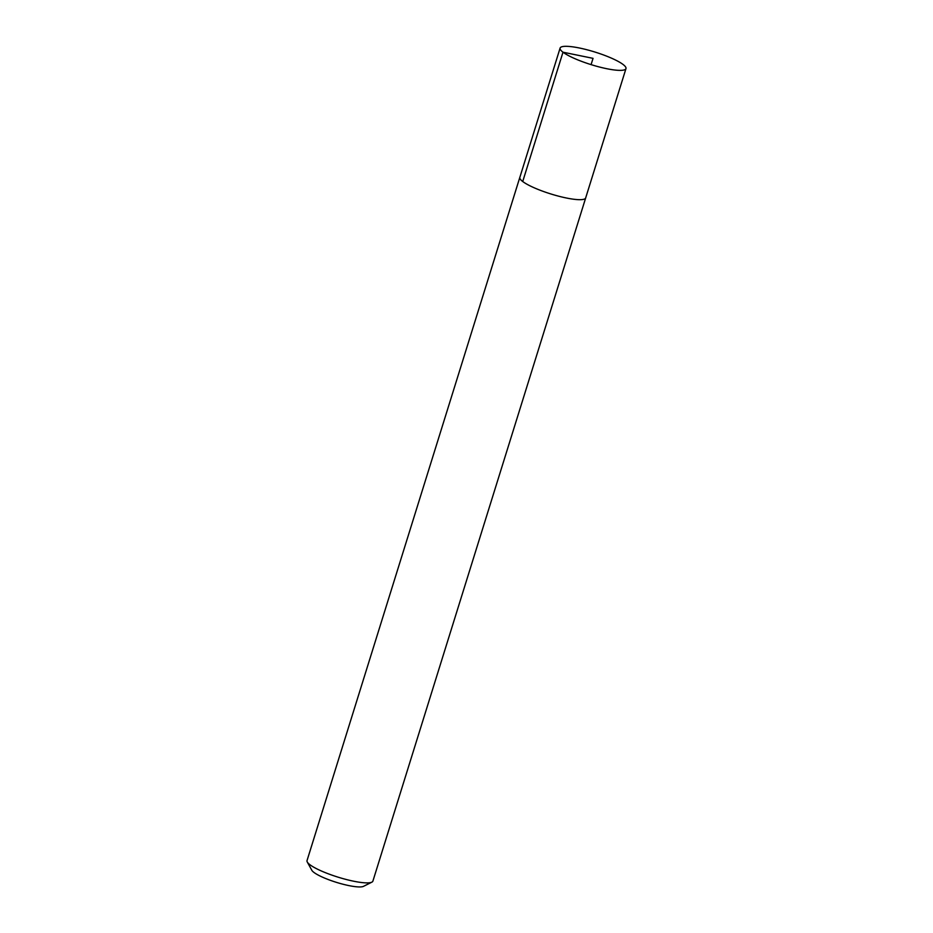 <?xml version="1.0" encoding="UTF-8"?>
<svg xmlns="http://www.w3.org/2000/svg" width="933" height="933" viewBox="0 0 933 933"><rect width="100%" height="100%" fill="white"/><g stroke="black" fill="none" stroke-linecap="round" stroke-linejoin="round"><path stroke-width="1.4" d="M519.891 177.235A34.498 6.578 17.3 0 0 519.821 177.398L307.027 860.599A34.498 6.578 17.3 0 0 307.284 862.022L311.809 870.256A27.593 5.26 17.3 0 0 313.92 872.413A27.593 5.26 17.3 0 0 340.207 883.481A27.593 5.26 17.3 0 0 363.497 886.35L371.894 882.14A34.498 6.578 17.3 0 0 372.897 881.114L585.691 197.913A34.498 6.578 17.3 0 0 585.737 197.749M307.284 862.022A34.498 6.578 17.3 0 0 309.919 864.716A34.498 6.578 17.3 0 0 342.784 878.559A34.498 6.578 17.3 0 0 371.894 882.14M519.821 177.398A34.498 6.578 17.3 0 0 522.713 181.515A34.498 6.578 17.3 0 0 558.774 196.222A34.498 6.578 17.3 0 0 585.691 197.913A34.486 6.578 -162.7 0 1 558.762 196.222A34.486 6.578 -162.7 0 1 522.725 181.515A34.486 6.578 -162.7 0 1 519.833 177.41L560.103 48.084A34.498 6.578 17.3 0 0 562.996 52.201A34.498 6.578 17.3 0 0 599.044 66.908A34.498 6.578 17.3 0 0 625.973 68.599A34.498 6.578 17.3 0 0 594.997 52.061A34.498 6.578 17.3 0 0 560.103 48.084M591.079 64.634L593.038 58.347L562.996 52.201L522.725 181.515M585.679 197.913L625.973 68.599"/></g></svg>
